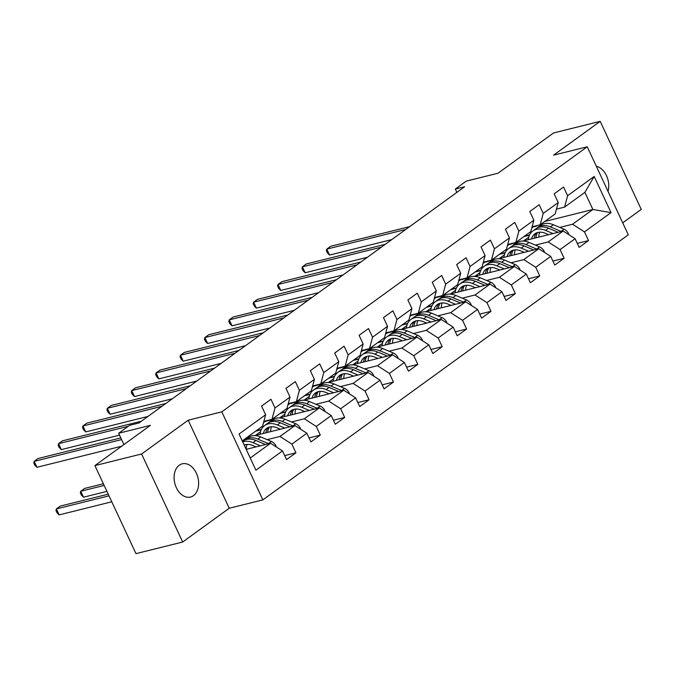 <?xml version="1.0" encoding="UTF-8"?>
<svg xmlns="http://www.w3.org/2000/svg" width="675" height="675" viewBox="0 0 675 675"><rect width="100%" height="100%" fill="white"/><g stroke="black" fill="none" stroke-linecap="round" stroke-linejoin="round"><path stroke-width="1.01" d="M179.263 465.21A17.128 11.905 76 0 0 175.483 485.544A17.128 11.905 76 0 0 190.493 497.053A17.128 11.905 76 0 0 193.463 495.661A17.128 11.905 76 0 0 197.235 475.318A17.128 11.905 76 0 0 182.225 463.809A17.128 11.905 76 0 0 179.263 465.21M622.704 222.843L641.25 209.393L600.202 121.357L553.508 132.975L498.015 173.222L466.265 181.119L455.33 189.059L456.874 192.383M262.853 499.88L628.29 234.816L587.242 146.779L221.805 411.843L262.853 499.88L229.238 508.241L188.19 420.204L141.607 453.988L182.663 542.025L229.238 508.241M182.663 542.025L135.97 553.643L94.913 465.607L150.398 425.36L118.648 433.257L123.922 444.563M141.607 453.988L94.913 465.607M544.776 221.468L592.878 209.495L584.888 192.367L564.57 207.107L567.608 195.733L563.558 187.043L554.175 193.843L558.225 202.534L543.223 213.418L539.173 204.727L529.791 211.537L533.841 220.219L518.839 231.103L514.789 222.413L505.406 229.222L509.456 237.904L494.454 248.788L490.404 240.106L481.03 246.907L485.08 255.589L470.07 266.473L466.02 257.791L456.646 264.592L460.696 273.274L445.686 284.158L441.636 275.476L432.262 282.277L436.312 290.959L421.301 301.843L417.251 293.161L407.877 299.962L411.927 308.644L396.925 319.528L392.875 310.846L383.493 317.647L387.543 326.329L372.541 337.213L368.491 328.531L359.108 335.332L363.158 344.022L348.157 354.898L344.107 346.216L334.724 353.017L338.774 361.707L323.772 372.592L319.722 363.901L310.348 370.702L314.398 379.392L299.388 390.277L295.338 381.586L285.964 388.395L290.014 397.077L275.003 407.962L270.953 399.271L261.579 406.08L265.629 414.762L239.06 434.033L255.918 470.197L250.265 458.004L270.582 443.273L246.215 449.331M567.608 195.733L594.177 176.453L611.035 212.625L584.466 231.896L588.516 240.578L577.268 243.38M255.918 470.197L282.496 450.925L286.546 459.608L295.92 452.807L291.87 444.125L306.872 433.24L310.922 441.923L320.304 435.122L316.254 426.44L331.256 415.555L335.306 424.238L344.689 417.437L340.639 408.755L355.641 397.87L359.691 406.552L369.073 399.752L365.023 391.07L380.025 380.185L384.075 388.868L393.449 382.067L389.399 373.385L404.409 362.5L408.459 371.183L417.833 364.382L413.783 355.7L428.794 344.815L432.844 353.498L442.218 346.697L438.168 338.006L453.178 327.13L457.228 335.812L466.602 329.012L462.552 320.321L477.554 309.437L481.604 318.127L490.987 311.318L486.937 302.636L501.938 291.752L505.988 300.442L515.371 293.633L511.321 284.951L526.323 274.067L530.373 282.749L539.755 275.948L535.705 267.266L550.707 256.382L554.757 265.064L564.131 258.263L560.081 249.581L575.092 238.697L579.142 247.379L588.516 240.578M118.648 433.257L129.592 425.326L138.932 422.997L464.662 186.73L455.33 189.059M558.225 202.534L555.196 213.907L540.186 224.792L532.086 226.808M507.381 245.7L509.22 244.46M511.979 243.776L517.008 242.528M522.939 241.051L563.178 231.036L548.176 241.92L535.368 245.109M500.065 253.893L505.204 252.61M515.177 250.13L516.215 249.877M540.186 224.792L543.223 213.418M575.092 238.697L563.178 231.036M560.081 249.581L548.176 241.92M533.841 220.219L530.812 231.593L515.801 242.477L507.701 244.493M482.996 263.385L484.836 262.145M487.595 261.461L492.623 260.212M498.555 258.736L538.802 248.721L523.792 259.605L510.992 262.794M475.689 271.578L480.819 270.295M490.792 267.815L491.83 267.562M515.801 242.477L518.839 231.103M550.707 256.382L538.802 248.721M535.705 267.266L523.792 259.605M509.456 237.904L506.427 249.278L491.425 260.162L483.317 262.178M458.612 281.07L460.46 279.83M463.219 279.146L468.239 277.898M474.171 276.421L514.417 266.414L499.407 277.29L486.608 280.479M451.305 289.263L456.435 287.989M466.408 285.5L467.446 285.247M491.425 260.162L494.454 248.788M526.323 274.067L514.417 266.414M511.321 284.951L499.407 277.29M485.08 255.589L482.043 266.962L467.041 277.847L458.932 279.863M434.227 298.755L436.075 297.523M438.834 296.831L443.855 295.582M449.795 294.106L490.033 284.099L475.023 294.983L462.223 298.164M426.921 306.948L432.051 305.674M442.024 303.193L443.062 302.932M467.041 277.847L470.07 266.473M501.938 291.752L490.033 284.099M486.937 302.636L475.023 294.983M460.696 273.274L457.658 284.648L442.657 295.532L434.557 297.548M409.852 316.44L411.691 315.208M414.45 314.516L419.47 313.267M425.41 311.791L465.649 301.784L450.647 312.668L437.839 315.849M402.536 324.633L407.666 323.359M417.639 320.878L418.677 320.617M442.657 295.532L445.686 284.158M477.554 309.437L465.649 301.784M462.552 320.321L450.647 312.668M436.312 290.959L433.274 302.332L418.272 313.217L410.172 315.233M385.467 334.133L387.307 332.893M390.066 332.201L395.086 330.952M401.026 329.476L441.264 319.469L426.262 330.353L413.454 333.534M378.152 342.318L383.282 341.044M393.263 338.563L394.293 338.302M418.272 313.217L421.301 301.843M453.178 327.13L441.264 319.469M438.168 338.006L426.262 330.353M411.927 308.644L408.898 320.026L393.888 330.902L385.788 332.918M361.083 351.818L362.922 350.578M365.681 349.895L370.71 348.637M376.642 347.161L416.88 337.154L401.878 348.038L389.07 351.219M353.767 360.003L358.906 358.729M368.879 356.248L369.917 355.987M393.888 330.902L396.925 319.528M428.794 344.815L416.88 337.154M413.783 355.7L401.878 348.038M387.543 326.329L384.514 337.711L369.503 348.595L361.403 350.603M336.698 369.503L338.538 368.263M341.297 367.58L346.326 366.331M352.257 364.854L392.496 354.839L377.494 365.723L364.686 368.904M329.383 377.688L334.522 376.414M344.495 373.933L345.532 373.672M369.503 348.595L372.541 337.213M404.409 362.5L392.496 354.839M389.399 373.385L377.494 365.723M363.158 344.022L360.129 355.396L345.119 366.28L337.019 368.297M312.314 387.188L314.162 385.948M316.913 385.265L321.941 384.016M327.873 382.539L368.12 372.524L353.109 383.408L340.31 386.598M305.007 395.373L310.137 394.099M320.11 391.618L321.148 391.357M345.119 366.28L348.157 354.898M380.025 380.185L368.12 372.524M365.023 391.07L353.109 383.408M338.774 361.707L335.745 373.081L320.743 383.965L312.635 385.982M287.93 404.873L289.777 403.633M292.537 402.95L297.557 401.701M303.497 400.224L343.735 390.209L328.725 401.093L315.925 404.283M280.623 413.066L285.753 411.784M295.726 409.303L296.764 409.05M320.743 383.965L323.772 372.592M355.641 397.87L343.735 390.209M340.639 408.755L328.725 401.093M314.398 379.392L311.361 390.766L296.359 401.65L288.25 403.667M263.545 422.558L265.393 421.318M268.152 420.635L273.173 419.386M279.113 417.909L319.351 407.894L304.341 418.778L291.541 421.968M256.238 430.751L261.368 429.469M271.342 426.988L272.379 426.735M296.359 401.65L299.388 390.277M331.256 415.555L319.351 407.894M316.254 426.44L304.341 418.778M290.014 397.077L286.976 408.451L271.974 419.335L263.874 421.352M246.856 437.552L248.788 437.071M254.728 435.594L294.967 425.579L279.965 436.463L267.157 439.653M246.957 444.673L247.995 444.42M271.974 419.335L275.003 407.962M306.872 433.24L294.967 425.579M291.87 444.125L279.965 436.463M265.629 414.762L262.592 426.136L242.274 440.876L239.06 434.033M282.496 450.925L270.582 443.273M188.19 420.204L221.805 411.843M600.202 121.357L553.618 155.14L587.242 146.779M242.274 440.876L250.265 458.004M564.57 207.107L556.47 209.123M531.765 228.015L533.444 226.792M524.45 236.208L529.588 234.925M539.561 232.445L540.599 232.192M559.752 227.424L572.56 224.235L592.878 209.495L611.035 212.625M584.888 192.367L594.177 176.453M584.466 231.896L572.56 224.235M295.92 452.807L284.673 455.608M261.233 429.773L255.682 431.156M255.479 435.409L260.533 431.747M320.304 435.122L309.057 437.923M285.609 412.087L280.066 413.463M279.863 417.724L284.909 414.053M344.689 417.437L333.442 420.238M309.994 394.402L304.45 395.778M304.248 400.039L309.293 396.368M369.073 399.752L357.826 402.553M334.378 376.718L328.826 378.093M328.632 382.345L333.678 378.683M393.449 382.067L382.21 384.86M358.762 359.032L353.211 360.408M353.008 364.66L358.062 360.998M417.833 364.382L406.586 367.175M383.147 341.339L377.595 342.723M377.392 346.975L382.447 343.313M442.218 346.697L430.971 349.49M407.531 323.654L401.979 325.038M401.777 329.29L406.831 325.628M466.602 329.012L455.355 331.805M431.907 305.969L426.364 307.353M426.161 311.605L431.215 307.943M490.987 311.318L479.739 314.12M456.292 288.284L450.748 289.668M450.546 293.92L455.591 290.258M515.371 293.633L504.124 296.435M480.676 270.599L475.132 271.983M474.93 276.235L479.976 272.573M539.755 275.948L528.508 278.75M505.06 252.914L499.508 254.298M499.314 258.55L504.36 254.888M564.131 258.263L552.892 261.065M529.445 235.229L523.893 236.604M523.69 240.865L528.744 237.195M608.023 191.354A17.128 11.905 76 0 0 596.337 166.295M121.61 439.594L34.172 461.346L38.078 458.511L120.825 437.923M121.627 446.226L36.948 467.294L34.172 461.346L33.75 462.89L34.855 465.269L36.948 467.294M276.134 446.842L276.041 446.048A7.096 4.911 -126 0 0 271.409 441.45L260.803 436.97A20.469 14.175 -126 0 0 248.037 437.56L245.067 439.72A20.469 14.175 -126 0 0 244.173 440.454M247.05 444.428A16.993 11.77 -126 0 0 246.274 449.314M260.449 445.787L252.99 442.64A20.469 14.175 -126 0 0 242.755 441.906M256.027 446.892L252.863 445.551A16.993 11.77 -126 0 0 244.207 445.011M268.726 443.728A7.096 4.911 -126 0 0 268.439 443.602L257.833 439.121A20.469 14.175 -126 0 0 245.067 439.72M244.502 445.643A16.993 11.77 54 0 1 245.017 444.741M108.236 494.167L60.269 506.098L56.362 508.933L59.138 514.882L111.788 501.787M242.578 441.526L243.194 441.079A20.469 14.175 54 0 1 255.96 440.48L265.528 444.53M59.138 514.882L57.046 512.848L55.941 510.469L56.362 508.933L109.012 495.838M269.595 419.926A20.469 14.175 54 0 1 263.858 421.402M128.191 426.338L58.556 443.661L62.463 440.826L141.438 421.183M119.526 435.13L61.332 449.609L58.556 443.661L58.134 445.196L59.24 447.576L61.332 449.609M293.979 402.241A20.469 14.175 54 0 1 288.242 403.718M161.916 406.325L82.941 425.976L86.847 423.141L165.822 403.498M147.985 416.433L85.717 431.924L82.941 425.976L82.519 427.511L83.624 429.891L85.717 431.924M300.518 429.148L300.426 428.355A7.096 4.911 -126 0 0 295.793 423.765L285.188 419.285A20.469 14.175 -126 0 0 272.422 419.875L269.452 422.035A20.469 14.175 -126 0 0 268.557 422.769M271.434 426.743A16.993 11.77 -126 0 0 270.658 431.629M284.833 428.102L277.374 424.955A20.469 14.175 -126 0 0 264.608 425.545A20.469 14.175 -126 0 0 260.086 434.261M280.412 429.207L277.248 427.866A16.993 11.77 -126 0 0 266.65 428.363A16.993 11.77 -126 0 0 263.275 433.468M293.11 426.043A7.096 4.911 -126 0 0 292.823 425.917L282.218 421.436A20.469 14.175 -126 0 0 269.452 422.035M267.722 432.363A16.993 11.77 54 0 1 269.401 427.056M103.376 483.756L84.653 488.413L80.747 491.248L83.523 497.197L106.928 491.375M264.608 425.545L267.578 423.394A20.469 14.175 54 0 1 280.336 422.795L289.913 426.836M268.262 427.452A16.993 11.77 -126 0 0 265.942 432.802M83.523 497.197L81.43 495.163L80.325 492.784L80.747 491.248L104.161 485.426M324.903 411.463L324.81 410.67A7.096 4.911 -126 0 0 320.178 406.072L309.572 401.6A20.469 14.175 -126 0 0 296.806 402.19L293.836 404.35A20.469 14.175 -126 0 0 292.942 405.084M295.819 409.05A16.993 11.77 -126 0 0 295.034 413.944M309.218 410.417L301.75 407.261A20.469 14.175 -126 0 0 288.993 407.86A20.469 14.175 -126 0 0 284.47 416.576M304.788 411.522L301.624 410.181A16.993 11.77 -126 0 0 291.035 410.678A16.993 11.77 -126 0 0 287.66 415.783M317.495 408.358A7.096 4.911 -126 0 0 317.208 408.232L306.602 403.751A20.469 14.175 -126 0 0 293.836 404.35M292.098 414.678A16.993 11.77 54 0 1 293.785 409.371M288.993 407.86L291.963 405.709A20.469 14.175 54 0 1 304.72 405.11L314.297 409.151M292.638 409.767A16.993 11.77 -126 0 0 290.326 415.117M318.355 384.556A20.469 14.175 54 0 1 312.626 386.032M186.3 388.64L107.325 408.291L111.232 405.456L190.207 385.805M172.37 398.748L110.101 414.239L107.325 408.291L106.903 409.826L108.008 412.206L110.101 414.239M342.74 366.871A20.469 14.175 54 0 1 337.002 368.348M210.684 370.955L131.709 390.606L135.616 387.771L214.591 368.12M196.754 381.063L134.477 396.554L131.709 390.606L131.279 392.141L132.393 394.521L134.477 396.554M367.124 349.186A20.469 14.175 54 0 1 361.387 350.663M235.06 353.27L156.085 372.921L160 370.086L238.975 350.435M221.13 363.378L158.861 378.869L156.085 372.921L155.663 374.456L156.777 376.836L158.861 378.869M349.279 393.778L349.194 392.985A7.096 4.911 -126 0 0 344.554 388.387L333.948 383.906A20.469 14.175 -126 0 0 321.19 384.505L318.22 386.657A20.469 14.175 -126 0 0 317.326 387.399M320.203 391.365A16.993 11.77 -126 0 0 319.418 396.259M333.602 392.732L326.135 389.576A20.469 14.175 -126 0 0 313.377 390.175A20.469 14.175 -126 0 0 308.855 398.891M329.172 393.829L326.008 392.496A16.993 11.77 -126 0 0 315.419 392.993A16.993 11.77 -126 0 0 312.044 398.098M341.879 390.673A7.096 4.911 -126 0 0 341.584 390.547L330.978 386.066A20.469 14.175 -126 0 0 318.22 386.657M316.482 396.993A16.993 11.77 54 0 1 318.17 391.686M313.377 390.175L316.347 388.024A20.469 14.175 54 0 1 329.105 387.425L338.681 391.466M317.022 392.082A16.993 11.77 -126 0 0 314.71 397.432M373.663 376.093L373.579 375.3A7.096 4.911 -126 0 0 368.938 370.702L358.332 366.221A20.469 14.175 -126 0 0 345.575 366.82L342.605 368.972A20.469 14.175 -126 0 0 341.702 369.714M344.587 373.68A16.993 11.77 -126 0 0 343.803 378.574M357.986 375.047L350.519 371.891A20.469 14.175 -126 0 0 337.762 372.49A20.469 14.175 -126 0 0 333.231 381.206M353.557 376.144L350.392 374.811A16.993 11.77 -126 0 0 339.803 375.308A16.993 11.77 -126 0 0 336.428 380.413M366.255 372.988A7.096 4.911 -126 0 0 365.968 372.862L355.362 368.381A20.469 14.175 -126 0 0 342.605 368.972M340.867 379.308A16.993 11.77 54 0 1 342.554 374.001M337.762 372.49L340.732 370.339A20.469 14.175 54 0 1 353.489 369.74L363.066 373.781M341.407 374.397A16.993 11.77 -126 0 0 339.086 379.747M398.048 358.408L397.963 357.615A7.096 4.911 -126 0 0 393.323 353.017L382.717 348.536A20.469 14.175 -126 0 0 369.959 349.135L366.989 351.287A20.469 14.175 -126 0 0 366.086 352.021M368.972 355.995A16.993 11.77 -126 0 0 368.187 360.889M382.371 357.362L374.903 354.206A20.469 14.175 -126 0 0 362.137 354.805A20.469 14.175 -126 0 0 357.615 363.521M377.941 358.459L374.777 357.126A16.993 11.77 -126 0 0 364.188 357.623A16.993 11.77 -126 0 0 360.813 362.72M390.639 355.303A7.096 4.911 -126 0 0 390.352 355.168L379.747 350.696A20.469 14.175 -126 0 0 366.989 351.287M365.251 361.614A16.993 11.77 54 0 1 366.938 356.316M362.137 354.805L365.108 352.645A20.469 14.175 54 0 1 377.873 352.055L387.442 356.096M365.791 356.712A16.993 11.77 -126 0 0 363.471 362.062M391.508 331.501A20.469 14.175 54 0 1 385.771 332.977M259.445 335.585L180.47 355.236L184.376 352.401L263.351 332.75M245.514 345.693L183.246 361.184L180.47 355.236L180.048 356.771L181.162 359.151L183.246 361.184M422.432 340.723L422.339 339.93A7.096 4.911 -126 0 0 417.707 335.332L407.101 330.851A20.469 14.175 -126 0 0 394.343 331.45L391.373 333.602A20.469 14.175 -126 0 0 390.471 334.336M393.356 338.31A16.993 11.77 -126 0 0 392.572 343.204M406.747 339.677L399.288 336.521A20.469 14.175 -126 0 0 386.522 337.12A20.469 14.175 -126 0 0 381.999 345.828M402.325 340.774L399.161 339.441A16.993 11.77 -126 0 0 388.564 339.93A16.993 11.77 -126 0 0 385.189 345.035M415.024 337.618A7.096 4.911 -126 0 0 414.737 337.483L404.131 333.003A20.469 14.175 -126 0 0 391.373 333.602M389.635 343.929A16.993 11.77 54 0 1 391.314 338.631M386.522 337.12L389.492 334.96A20.469 14.175 54 0 1 402.258 334.37L411.826 338.411M390.175 339.027A16.993 11.77 -126 0 0 387.855 344.377M415.893 313.816A20.469 14.175 54 0 1 410.155 315.293M283.829 317.9L204.854 337.551L208.761 334.716L287.736 315.065M269.899 327.999L207.63 343.499L204.854 337.551L204.432 339.086L205.537 341.466L207.63 343.499M446.816 323.038L446.723 322.245A7.096 4.911 -126 0 0 442.091 317.647L431.485 313.166A20.469 14.175 -126 0 0 418.719 313.765L415.749 315.917A20.469 14.175 -126 0 0 414.855 316.651M417.732 320.625A16.993 11.77 -126 0 0 416.956 325.519M431.131 321.992L423.672 318.836A20.469 14.175 -126 0 0 410.906 319.435A20.469 14.175 -126 0 0 406.384 328.143M426.71 323.089L423.546 321.756A16.993 11.77 -126 0 0 412.948 322.245A16.993 11.77 -126 0 0 409.573 327.35M439.408 319.933A7.096 4.911 -126 0 0 439.121 319.798L428.515 315.318A20.469 14.175 -126 0 0 415.749 315.917M414.02 326.244A16.993 11.77 54 0 1 415.699 320.946M410.906 319.435L413.876 317.275A20.469 14.175 54 0 1 426.642 316.685L436.21 320.726M414.56 321.342A16.993 11.77 -126 0 0 412.239 326.692M440.277 296.123A20.469 14.175 54 0 1 434.54 297.608M308.213 300.215L229.238 319.857L233.145 317.031L312.12 297.38M294.283 310.314L232.014 325.806L229.238 319.857L228.817 321.401L229.922 323.781L232.014 325.806M471.201 305.353L471.108 304.56A7.096 4.911 -126 0 0 466.476 299.962L455.87 295.481A20.469 14.175 -126 0 0 443.104 296.08L440.134 298.232A20.469 14.175 -126 0 0 439.239 298.966M442.117 302.94A16.993 11.77 -126 0 0 441.332 307.834M455.515 304.298L448.048 301.151A20.469 14.175 -126 0 0 435.291 301.742A20.469 14.175 -126 0 0 430.768 310.458M451.094 305.404L447.93 304.071A16.993 11.77 -126 0 0 437.333 304.56A16.993 11.77 -126 0 0 433.958 309.665M463.792 302.24A7.096 4.911 -126 0 0 463.506 302.113L452.9 297.633A20.469 14.175 -126 0 0 440.134 298.232M438.404 308.559A16.993 11.77 54 0 1 440.083 303.261M435.291 301.742L438.261 299.59A20.469 14.175 54 0 1 451.018 299L460.595 303.041M438.944 303.657A16.993 11.77 -126 0 0 436.624 309.007M464.662 278.438A20.469 14.175 54 0 1 458.924 279.923M332.598 282.53L253.623 302.172L257.529 299.337L336.504 279.695M318.668 292.629L256.399 308.121L253.623 302.172L253.201 303.716L254.306 306.096L256.399 308.121M495.585 287.668L495.492 286.875A7.096 4.911 -126 0 0 490.86 282.277L480.254 277.796A20.469 14.175 -126 0 0 467.488 278.395L464.518 280.547A20.469 14.175 -126 0 0 463.624 281.281M466.501 285.255A16.993 11.77 -126 0 0 465.716 290.14M479.9 286.613L472.432 283.466A20.469 14.175 -126 0 0 459.675 284.057A20.469 14.175 -126 0 0 455.153 292.773M475.47 287.719L472.306 286.386A16.993 11.77 -126 0 0 461.717 286.875A16.993 11.77 -126 0 0 458.342 291.98M488.177 284.555A7.096 4.911 -126 0 0 487.89 284.428L477.284 279.948A20.469 14.175 -126 0 0 464.518 280.547M462.78 290.874A16.993 11.77 54 0 1 464.468 285.567M459.675 284.057L462.645 281.905A20.469 14.175 54 0 1 475.403 281.306L484.979 285.356M463.32 285.964A16.993 11.77 -126 0 0 461.008 291.313M489.038 260.752A20.469 14.175 54 0 1 483.308 262.238M356.982 264.845L278.007 284.487L281.914 281.652L360.889 262.01M343.052 274.944L280.775 290.436L278.007 284.487L277.585 286.031L278.691 288.411L280.775 290.436M519.961 269.983L519.877 269.19A7.096 4.911 -126 0 0 515.236 264.592L504.63 260.111A20.469 14.175 -126 0 0 491.873 260.702L488.903 262.862A20.469 14.175 -126 0 0 488.008 263.596M490.885 267.57A16.993 11.77 -126 0 0 490.101 272.455M504.284 268.928L496.817 265.781A20.469 14.175 -126 0 0 484.059 266.372A20.469 14.175 -126 0 0 479.537 275.088M499.854 270.034L496.69 268.692A16.993 11.77 -126 0 0 486.101 269.19A16.993 11.77 -126 0 0 482.726 274.295M512.561 266.87A7.096 4.911 -126 0 0 512.266 266.743L501.66 262.263A20.469 14.175 -126 0 0 488.903 262.862M487.164 273.189A16.993 11.77 54 0 1 488.852 267.882M484.059 266.372L487.029 264.22A20.469 14.175 54 0 1 499.787 263.621L509.363 267.671M487.704 268.279A16.993 11.77 -126 0 0 485.392 273.628M513.422 243.067A20.469 14.175 54 0 1 507.684 244.544M381.367 247.16L302.392 266.802L306.298 263.967L385.273 244.325M367.436 257.259L305.159 272.751L302.392 266.802L301.961 268.338L303.075 270.717L305.159 272.751M544.345 252.29L544.261 251.497A7.096 4.911 -126 0 0 539.62 246.907L529.014 242.426A20.469 14.175 -126 0 0 516.257 243.017L513.287 245.177A20.469 14.175 -126 0 0 512.384 245.911M515.27 249.885A16.993 11.77 -126 0 0 514.485 254.77M528.668 251.243L521.201 248.096A20.469 14.175 -126 0 0 508.444 248.687A20.469 14.175 -126 0 0 503.913 257.403M524.239 252.349L521.075 251.007A16.993 11.77 -126 0 0 510.486 251.505A16.993 11.77 -126 0 0 507.111 256.61M536.937 249.185A7.096 4.911 -126 0 0 536.65 249.058L526.044 244.578A20.469 14.175 -126 0 0 513.287 245.177M511.549 255.504A16.993 11.77 54 0 1 513.236 250.197M508.444 248.687L511.414 246.535A20.469 14.175 54 0 1 524.171 245.936L533.748 249.978M512.089 250.594A16.993 11.77 -126 0 0 509.768 255.943M537.806 225.382A20.469 14.175 54 0 1 532.069 226.859M405.743 229.466L326.767 249.117L330.683 246.282L409.649 226.64M391.812 239.574L329.543 255.066L326.767 249.117L326.346 250.653L327.459 253.032L329.543 255.066M568.73 234.605L568.645 233.812A7.096 4.911 -126 0 0 564.005 229.213L553.399 224.741A20.469 14.175 -126 0 0 540.641 225.332L537.671 227.492A20.469 14.175 -126 0 0 536.768 228.226M539.654 232.192A16.993 11.77 -126 0 0 538.869 237.085M553.053 233.558L545.586 230.403A20.469 14.175 -126 0 0 532.82 231.002A20.469 14.175 -126 0 0 528.297 239.718M548.623 234.664L545.459 233.322A16.993 11.77 -126 0 0 534.87 233.82A16.993 11.77 -126 0 0 531.495 238.925M561.322 231.5A7.096 4.911 -126 0 0 561.035 231.373L550.429 226.893A20.469 14.175 -126 0 0 537.671 227.492M535.933 237.819A16.993 11.77 54 0 1 537.621 232.512M532.82 231.002L535.79 228.85A20.469 14.175 54 0 1 548.556 228.251L558.124 232.293M536.473 232.909A16.993 11.77 -126 0 0 534.153 238.258M275.619 446.513L276.058 446.192M257.833 439.121L260.803 436.97M252.99 442.64L255.96 440.48M268.439 443.602L271.409 441.45M300.004 428.827L300.442 428.507M282.218 421.436L285.188 419.285M277.374 424.955L280.336 422.795M292.823 425.917L295.793 423.765M324.388 411.134L324.827 410.822M306.602 403.751L309.572 401.6M301.75 407.261L304.72 405.11M317.208 408.232L320.178 406.072M348.773 393.449L349.211 393.137M330.978 386.066L333.948 383.906M326.135 389.576L329.105 387.425M341.584 390.547L344.554 388.387M373.157 375.764L373.596 375.452M355.362 368.381L358.332 366.221M350.519 371.891L353.489 369.74M365.968 372.862L368.938 370.702M397.541 358.079L397.98 357.758M379.747 350.696L382.717 348.536M374.903 354.206L377.873 352.055M390.352 355.168L393.323 353.017M421.926 340.394L422.364 340.073M404.131 333.003L407.101 330.851M399.288 336.521L402.258 334.37M414.737 337.483L417.707 335.332M446.302 322.709L446.74 322.388M428.515 315.318L431.485 313.166M423.672 318.836L426.642 316.685M439.121 319.798L442.091 317.647M470.686 305.024L471.125 304.703M452.9 297.633L455.87 295.481M448.048 301.151L451.018 299M463.506 302.113L466.476 299.962M495.07 287.339L495.509 287.018M477.284 279.948L480.254 277.796M472.432 283.466L475.403 281.306M487.89 284.428L490.86 282.277M519.455 269.654L519.893 269.333M501.66 262.263L504.63 260.111M496.817 265.781L499.787 263.621M512.266 266.743L515.236 264.592M543.839 251.969L544.278 251.648M526.044 244.578L529.014 242.426M521.201 248.096L524.171 245.936M536.65 249.058L539.62 246.907M568.223 234.276L568.662 233.963M550.429 226.893L553.399 224.741M545.586 230.403L548.556 228.251M561.035 231.373L564.005 229.213"/></g></svg>
